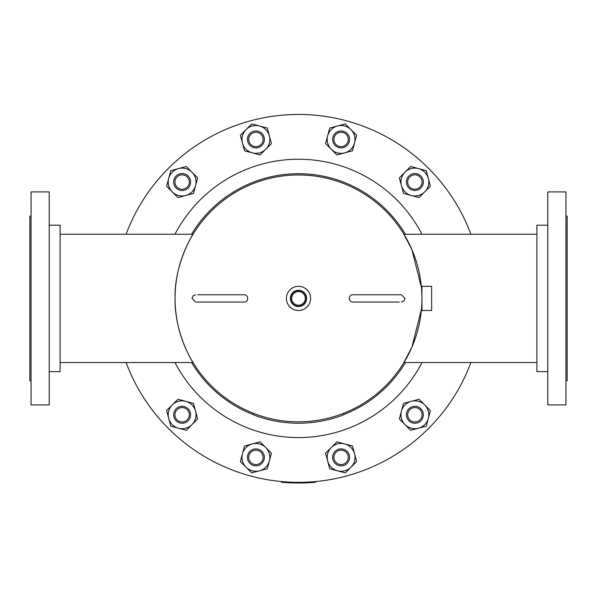 <?xml version="1.0" encoding="UTF-8"?>
<svg xmlns="http://www.w3.org/2000/svg" width="597" height="597" viewBox="0 0 597 597"><rect width="100%" height="100%" fill="white"/><g stroke="black" fill="none" stroke-linecap="round" stroke-linejoin="round"><path stroke-width="0.9" d="M60.103 234.263L193.04 234.263L193.406 233.658C193.338 233.345 174.324 263.09 175.063 298.373C174.346 333.88 193.391 363.491 193.406 363.14L193.04 362.536L60.103 362.536M421.937 289.47L411.87 249.576L403.594 233.658L403.96 234.263L536.897 234.263M536.897 362.536L403.96 362.536L403.594 363.14L411.908 347.126L421.937 307.328M175.063 298.403A123.437 123.437 0 0 1 298.5 174.966A123.437 123.437 0 0 1 421.937 298.403A123.437 123.437 0 0 1 298.5 421.833A123.437 123.437 0 0 1 175.063 298.403A123.437 123.437 0 0 1 298.5 174.966A123.437 123.437 0 0 1 421.937 298.403L421.915 296.373M421.601 289.321L421.646 289.963M421.654 290.052L421.907 295.813M298.5 290.269A8.134 8.134 0 0 0 290.366 298.403A8.134 8.134 0 0 0 298.5 306.53A8.134 8.134 0 0 0 306.634 298.403A8.134 8.134 0 0 0 298.5 290.269M298.5 290.575A7.821 7.821 0 0 0 290.679 298.403A7.821 7.821 0 0 0 298.5 306.224A7.821 7.821 0 0 0 306.321 298.403A7.821 7.821 0 0 0 298.5 290.575M298.5 291.597A6.806 6.806 0 0 0 291.694 298.403A6.806 6.806 0 0 0 298.5 305.209A6.806 6.806 0 0 0 305.306 298.403A6.806 6.806 0 0 0 298.5 291.597M298.5 310.5A12.104 12.104 0 0 0 310.604 298.403A12.104 12.104 0 0 0 298.5 286.299A12.104 12.104 0 0 0 286.396 298.403A12.104 12.104 0 0 0 298.5 310.5M421.937 286.299L431.616 286.299L431.616 310.5L421.937 310.5L421.937 286.299M49.215 371.61L60.103 371.61L60.103 225.188L49.215 225.188M49.215 404.893L49.215 191.906L31.059 191.906L31.059 404.893L49.215 404.893M31.059 216.114L29.85 216.114L29.85 380.692L31.059 380.692M547.785 225.188L536.897 225.188L536.897 371.61L547.785 371.61M547.785 191.906L547.785 404.893L565.941 404.893L565.941 191.906L547.785 191.906M565.941 380.692L567.15 380.692L567.15 216.114L565.941 216.114M174.996 234.263A139.168 139.168 0 0 1 422.004 234.263M422.004 362.536A139.168 139.168 0 0 1 174.996 362.536M298.5 114.46A183.943 183.943 0 0 1 470.899 234.263A183.943 183.943 0 0 0 126.101 234.263A183.943 183.943 0 0 1 298.5 114.46M298.5 482.339A183.943 183.943 0 0 0 470.899 362.536A183.943 183.943 0 0 1 126.101 362.536A183.943 183.943 0 0 0 250.889 476.07M253.113 414.542A124.691 124.691 0 0 1 191.57 362.536M191.57 234.263A124.691 124.691 0 0 1 405.43 234.263M405.43 362.536A124.691 124.691 0 0 1 343.887 414.542M401.363 302.03L403.968 300.925L404.99 298.403L401.363 294.769L352.633 294.769A3.627 3.328 90 0 0 349.305 298.403A3.627 3.328 90 0 0 352.633 302.03L399.266 302.03M195.637 294.769L193.032 295.873L192.01 298.403L195.637 302.03L244.367 302.03A3.627 3.328 -90 0 0 247.695 298.403A3.627 3.328 -90 0 0 244.367 294.769L197.734 294.769M413.012 421.721A7.194 7.194 0 0 1 407.93 412.915A7.194 7.194 0 0 1 416.736 407.826A7.194 7.194 0 0 1 421.818 416.639A7.194 7.194 0 0 1 413.012 421.721M336.014 462.451A7.194 7.194 0 0 1 336.014 452.287A7.194 7.194 0 0 1 346.178 452.287A7.194 7.194 0 0 1 346.178 462.451A7.194 7.194 0 0 1 336.014 462.451M248.956 459.235A7.194 7.194 0 0 1 254.046 450.422A7.194 7.194 0 0 1 262.852 455.511A7.194 7.194 0 0 1 257.762 464.317A7.194 7.194 0 0 1 248.956 459.235M175.182 412.915A7.194 7.194 0 0 1 183.988 407.826A7.194 7.194 0 0 1 189.07 416.639A7.194 7.194 0 0 1 180.264 421.721A7.194 7.194 0 0 1 175.182 412.915M183.988 175.078A7.194 7.194 0 0 1 189.07 183.883A7.194 7.194 0 0 1 180.264 188.973A7.194 7.194 0 0 1 175.182 180.167A7.194 7.194 0 0 1 183.988 175.078M260.986 134.347A7.194 7.194 0 0 1 260.986 144.511A7.194 7.194 0 0 1 250.822 144.511A7.194 7.194 0 0 1 250.822 134.347A7.194 7.194 0 0 1 260.986 134.347M348.044 137.571A7.194 7.194 0 0 1 342.954 146.377A7.194 7.194 0 0 1 334.148 141.288A7.194 7.194 0 0 1 339.238 132.482A7.194 7.194 0 0 1 348.044 137.571M421.818 183.883A7.194 7.194 0 0 1 413.012 188.973A7.194 7.194 0 0 1 407.93 180.167A7.194 7.194 0 0 1 416.736 175.078A7.194 7.194 0 0 1 421.818 183.883M406.691 412.579A8.47 8.47 0 0 0 412.684 422.96A8.47 8.47 0 0 0 423.057 416.967A8.47 8.47 0 0 0 417.064 406.594A8.47 8.47 0 0 0 406.691 412.579M403.505 403.408L419.034 399.244L430.4 410.617L428.325 418.378A13.925 13.925 0 0 0 411.273 401.326A13.925 13.925 0 0 0 401.43 411.169L403.505 403.408M426.243 426.139L428.325 418.378A13.925 13.925 0 0 1 418.475 428.221L410.714 430.303L399.348 418.937L401.43 411.169A13.925 13.925 0 0 0 418.475 428.221L426.243 426.139M335.104 451.384A8.47 8.47 0 0 0 335.104 463.362A8.47 8.47 0 0 0 347.088 463.362A8.47 8.47 0 0 0 347.088 451.384A8.47 8.47 0 0 0 335.104 451.384M336.932 441.84L352.461 446.004L356.625 461.533L350.939 467.212A13.925 13.925 0 0 0 344.7 443.922A13.925 13.925 0 0 0 331.253 447.526L336.932 441.84M345.26 472.899L350.939 467.212A13.925 13.925 0 0 1 337.492 470.817L329.731 468.735L325.566 453.213L331.253 447.526A13.925 13.925 0 0 0 337.492 470.817L345.26 472.899M253.71 449.19A8.47 8.47 0 0 0 247.725 459.563A8.47 8.47 0 0 0 258.098 465.556A8.47 8.47 0 0 0 264.083 455.175A8.47 8.47 0 0 0 253.71 449.19M260.068 441.84L271.434 453.213L267.269 468.735L259.508 470.817A13.925 13.925 0 0 0 265.747 447.526A13.925 13.925 0 0 0 252.3 443.922L260.068 441.84M251.74 472.899L259.508 470.817A13.925 13.925 0 0 1 246.061 467.212L240.375 461.533L244.539 446.004L252.3 443.922A13.925 13.925 0 0 0 246.061 467.212L251.74 472.899M184.316 406.594A8.47 8.47 0 0 0 173.943 412.579A8.47 8.47 0 0 0 179.936 422.96A8.47 8.47 0 0 0 190.309 416.967A8.47 8.47 0 0 0 184.316 406.594M193.495 403.408L197.652 418.937L186.286 430.303L178.525 428.221A13.925 13.925 0 0 0 195.57 411.169A13.925 13.925 0 0 0 185.727 401.326L193.495 403.408M170.757 426.139L178.525 428.221A13.925 13.925 0 0 1 168.675 418.378L166.6 410.617L177.966 399.244L185.727 401.326A13.925 13.925 0 0 0 168.675 418.378L170.757 426.139M190.309 184.219A8.47 8.47 0 0 0 184.316 173.846A8.47 8.47 0 0 0 173.943 179.831A8.47 8.47 0 0 0 179.936 190.204A8.47 8.47 0 0 0 190.309 184.219M193.495 193.391L177.966 197.555L166.6 186.189L168.675 178.421A13.925 13.925 0 0 0 185.727 195.473A13.925 13.925 0 0 0 195.57 185.63L193.495 193.391M170.757 170.66L168.675 178.421A13.925 13.925 0 0 1 178.525 168.578L186.286 166.496L197.652 177.861L195.57 185.63A13.925 13.925 0 0 0 178.525 168.578L170.757 170.66M261.896 145.422A8.47 8.47 0 0 0 261.896 133.437A8.47 8.47 0 0 0 249.912 133.437A8.47 8.47 0 0 0 249.912 145.422A8.47 8.47 0 0 0 261.896 145.422M260.068 154.959L244.539 150.795L240.375 135.265L246.061 129.586A13.925 13.925 0 0 0 252.3 152.877A13.925 13.925 0 0 0 265.747 149.272L260.068 154.959M251.74 123.9L246.061 129.586A13.925 13.925 0 0 1 259.508 125.982L267.269 128.064L271.434 143.593L265.747 149.272A13.925 13.925 0 0 0 259.508 125.982L251.74 123.9M343.29 147.608A8.47 8.47 0 0 0 349.275 137.235A8.47 8.47 0 0 0 338.902 131.25A8.47 8.47 0 0 0 332.917 141.623A8.47 8.47 0 0 0 343.29 147.608M336.932 154.959L325.566 143.593L329.731 128.064L337.492 125.982A13.925 13.925 0 0 0 331.253 149.272A13.925 13.925 0 0 0 344.7 152.877L336.932 154.959M345.26 123.9L337.492 125.982A13.925 13.925 0 0 1 350.939 129.586L356.625 135.265L352.461 150.795L344.7 152.877A13.925 13.925 0 0 0 350.939 129.586L345.26 123.9M412.684 190.204A8.47 8.47 0 0 0 423.057 184.219A8.47 8.47 0 0 0 417.064 173.846A8.47 8.47 0 0 0 406.691 179.831A8.47 8.47 0 0 0 412.684 190.204M403.505 193.391L399.348 177.861L410.714 166.496L418.475 168.578A13.925 13.925 0 0 0 401.43 185.63A13.925 13.925 0 0 0 411.273 195.473L403.505 193.391M426.243 170.66L418.475 168.578A13.925 13.925 0 0 1 428.325 178.421L430.4 186.189L419.034 197.555L411.273 195.473A13.925 13.925 0 0 0 428.325 178.421L426.243 170.66M284.344 482.473L285.12 482.533L284.344 482.473M313.41 482.413L314.186 482.354L313.41 482.413M315.306 481.57L315.447 482.242L314.238 482.346A184.615 184.615 0 0 1 282.762 482.346L281.553 482.242L281.612 481.563L282.381 481.63M315.388 481.563L314.186 481.667L314.238 482.346M343.432 413.363L343.939 414.661A124.825 124.825 0 0 1 253.061 414.661L253.568 413.363M282.814 481.667L282.762 482.346M399.266 294.769L401.363 294.769M197.734 302.03L195.637 302.03M282.762 481.667L282.702 482.339"/></g></svg>
